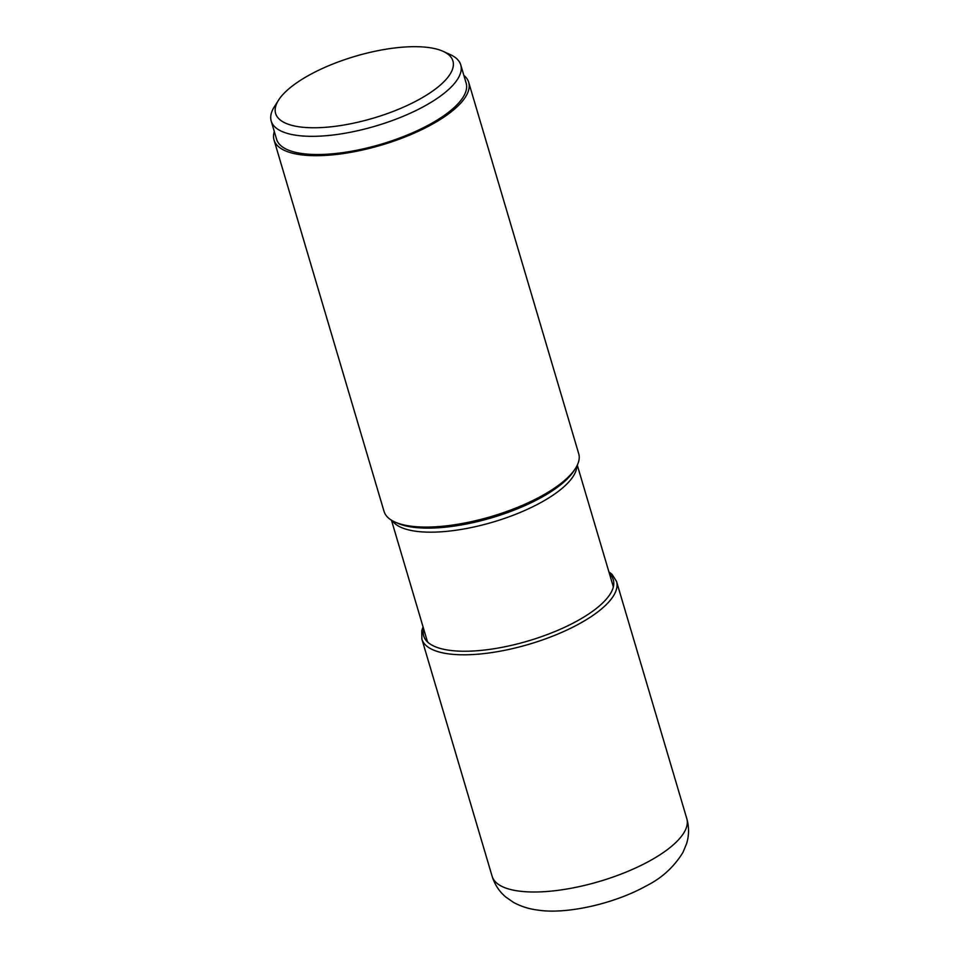 <?xml version="1.0" encoding="UTF-8"?>
<svg xmlns="http://www.w3.org/2000/svg" width="958" height="958" viewBox="0 0 958 958"><rect width="100%" height="100%" fill="white"/><g stroke="black" fill="none" stroke-linecap="round" stroke-linejoin="round"><path stroke-width="1.44" d="M434.309 48.523A92.459 32.225 -16.5 0 0 347.071 58.845A92.459 32.225 -16.5 0 0 278.574 100.111A92.459 32.225 -16.5 0 0 294.238 125.929A92.459 32.225 -16.5 0 0 412.766 102.793A92.459 32.225 -16.5 0 0 443.159 51.361A92.459 32.225 -16.5 0 0 434.309 48.523M278.574 100.111L274.359 106.745A98.854 34.452 -16.5 0 0 271.198 121.043A98.854 34.452 -16.5 0 0 291.088 134.359A98.854 34.452 -16.5 0 0 401.737 116.9A98.854 34.452 -16.5 0 0 460.75 64.893A98.854 34.452 -16.5 0 0 450.32 54.618L443.159 51.361M460.75 64.893L466.151 83.095A98.854 34.452 163.5 0 1 407.126 135.09A98.854 34.452 163.5 0 1 296.477 152.55A98.854 34.452 163.5 0 1 276.587 139.245L271.198 121.043M274.299 131.521A101.512 35.386 -16.5 0 0 274.036 140A101.512 35.386 -16.5 0 0 333.204 154.801A101.512 35.386 -16.5 0 0 431.866 124.444A101.512 35.386 -16.5 0 0 468.701 82.34A101.512 35.386 -16.5 0 0 463.864 75.371M468.701 82.34L578.716 453.721A101.512 35.386 163.5 0 1 575.471 468.414A101.512 35.386 163.5 0 1 541.881 495.825A101.512 35.386 163.5 0 1 394.756 521.942A101.512 35.386 163.5 0 1 384.038 511.392L274.036 140M579.71 623.55A101.512 35.386 -16.5 0 0 616.545 581.446L686.802 818.647A101.512 35.386 163.5 0 1 649.979 860.751A101.512 35.386 163.5 0 1 551.305 891.108A101.512 35.386 163.5 0 1 492.137 876.307L421.879 639.106A101.512 35.386 -16.5 0 0 481.048 653.907A101.512 35.386 -16.5 0 0 579.71 623.55M423.652 628.879A98.854 34.452 -16.5 0 0 472.821 651.021A98.854 34.452 -16.5 0 0 577.423 620.808A98.854 34.452 -16.5 0 0 609.48 573.842M575.471 468.414L573.962 470.761A99.249 34.596 163.5 0 1 573.962 470.761A99.249 34.596 163.5 0 1 541.138 497.573A99.249 34.596 163.5 0 1 397.295 523.092L394.756 521.942M392.229 520.637A96.902 33.781 -16.5 0 0 541.246 502.339A96.902 33.781 -16.5 0 0 576.884 465.947M421.879 639.106L421.76 630.687L423.053 626.867M616.545 581.446L612.042 574.321L608.881 571.83M686.802 818.647C689.185 827.161 689.113 835.496 686.599 843.627L682.982 852.369C673.953 867.038 661.691 878.223 646.171 885.946C612.749 904.58 564.801 914.435 538.061 910.1C529.415 909.106 521.248 906.543 513.572 902.436L505.788 897.035C499.31 891.599 494.759 884.689 492.137 876.307M391.451 520.182L427.519 641.932M577.279 465.145L613.348 586.883"/></g></svg>
